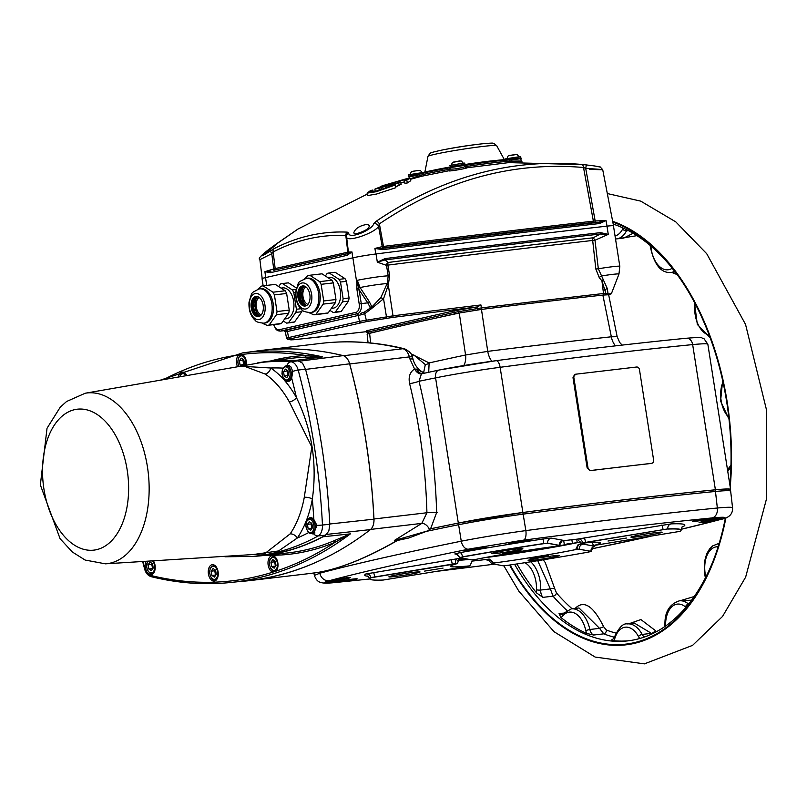 <?xml version="1.0" encoding="UTF-8"?>
<svg xmlns="http://www.w3.org/2000/svg" width="807" height="807" viewBox="0 0 807 807"><rect width="100%" height="100%" fill="white"/><g stroke="black" fill="none" stroke-linecap="round" stroke-linejoin="round"><path stroke-width="1.21" d="M524.873 562.711A24.028 14.405 83.3 0 1 536.473 589.776A3.006 0.605 2.2 0 0 540.68 590.048A7.505 4.499 83.3 0 0 542.919 597.362L536.655 593.004A211.716 126.951 83.3 0 1 525.771 578.216A211.716 126.951 83.3 0 1 516.934 563.942M629.107 640.708A211.716 126.951 83.3 0 1 613.774 640.728L611.625 639.88A7.505 4.499 83.3 0 0 612.372 639.89L614.389 637.137A3.006 1.422 17 0 0 614.873 638.297A24.028 14.405 83.3 0 1 638.488 636.541A10.511 6.305 -96.7 0 0 639.8 638.488M644.511 636.995A7.505 4.499 83.3 0 1 642.17 634.443A27.024 16.211 -96.7 0 0 627.301 623.932L634.383 623.105L652.227 633.828M688.583 604.09A7.505 4.499 83.3 0 1 688.553 604.06A27.024 16.211 -96.7 0 0 679.363 600.832L691.599 600.186M603.636 626.736L599.551 628.35L589.867 629.49A7.505 4.499 83.3 0 0 593.629 635.028L586.739 633.455A211.716 126.951 83.3 0 1 560.905 617.466L559.059 613.633A7.505 4.499 83.3 0 0 561.672 614.581L562.65 613.905A3.006 2.088 39.7 0 0 562.58 616.104A24.028 14.405 83.3 0 1 585.771 630.469L589.867 629.49A27.024 16.211 -96.7 0 0 571.336 608.871L579.002 607.964L599.551 628.35L603.757 633.838A3.006 2.29 111 0 0 606.329 630.005L603.636 626.736C593.125 605.462 583.491 599.5 574.735 608.851M572.123 608.781A208.035 124.752 83.3 0 1 556.507 592.984L554.722 588.656A3.006 0.958 -7.4 0 0 550.364 588.908L553.047 596.171A211.716 126.951 -96.7 0 0 566.837 610.354M554.722 588.656L545.25 562.529L543.242 559.796M537.734 560.683L550.364 588.908L540.68 590.048A27.024 16.211 -96.7 0 0 530.713 561.793M638.488 636.541A3.006 1.321 151.8 0 1 642.17 634.443L651.854 633.303A3.006 0.938 142.8 0 0 655.365 630.56L640.899 619.554L628.996 623.74M656.484 631.679L655.365 630.56M694.242 596.514L680.109 600.751M617.577 238.791L636.975 235.654M633.081 233.233L623.861 238.045L616.609 238.902A27.024 16.211 -96.7 0 0 626.514 230.832A7.505 4.499 83.3 0 1 627.089 229.934M671.676 272.393L677.154 274.592M713.61 559.735A211.716 126.951 83.3 0 1 627.917 640.859A211.716 126.951 83.3 0 1 523.39 578.498A211.716 126.951 83.3 0 1 514.594 564.295M613.199 224.104A211.716 126.951 83.3 0 1 680.543 279.303M725.372 518.044A214.723 128.757 83.3 0 1 713.206 560.794A214.723 128.757 83.3 0 1 519.869 580.879A214.723 128.757 83.3 0 1 510.105 564.981M612.816 222.086A214.723 128.757 83.3 0 1 679.908 278.375A214.723 128.757 83.3 0 1 729.911 485.128M343.53 355.726L402.945 348.725A7.505 5.861 -76.2 0 1 404.61 348.826C376.546 341.956 348.685 340.14 321.035 343.378A615.63 369.162 83.3 0 1 402.945 348.725A12.014 7.202 83.3 0 1 409.371 356.906A450.457 270.123 83.3 0 1 409.946 359.044L414.586 369.011C409.916 372.007 408.261 376.879 409.623 383.638C419.963 425.935 425.733 468.968 426.923 512.748L421.799 523.38A7.505 5.024 -123.7 0 1 429.465 529.644A19.439 13.507 -93.9 0 0 430.595 528.777A600.61 30.384 -8.9 0 1 458.315 523.077A60.061 3.036 -8.9 0 1 522.865 512.485A600.61 30.384 -8.9 0 1 715.395 489.788A60.061 3.036 -8.9 0 1 730.587 489.445A60.061 3.036 -8.9 0 1 730.305 489.809M651.35 463.4L650.987 463.48A600.61 30.384 171.1 0 0 621.269 466.9A600.61 30.384 171.1 0 0 590.119 470.652L587.153 467.999L573 377.626L575.562 374.226A3.006 2.401 -102.8 0 1 575.764 374.196L636.622 367.014A3.006 2.401 -102.8 0 1 639.477 369.697L653.62 460.071A3.006 2.401 -102.8 0 1 651.905 463.279A3.006 2.401 -102.8 0 1 651.703 463.319L590.845 470.491A3.006 2.401 -102.8 0 1 587.99 467.808L573.838 377.434A3.006 2.401 -102.8 0 1 575.562 374.226M257.332 362.948A450.568 270.184 83.3 0 1 266.139 361.566A450.568 270.184 83.3 0 1 295.301 360.447L322.679 356.896A615.337 368.991 -96.7 0 0 242.736 352.871L259.43 350.712A615.519 369.102 83.3 0 1 289.945 348.906A615.519 369.102 -96.7 0 1 343.167 355.625A12.014 7.202 -96.7 0 1 347.04 358.419A12.014 7.202 83.3 0 1 349.703 363.947A450.457 270.123 83.3 0 1 373.984 518.992L426.923 512.748A7.505 0.545 178.4 0 1 436.658 512.526C435.366 468.03 429.485 424.27 419.025 381.267L421.425 373.853L439.048 370.04A7.505 4.963 78.5 0 0 435.588 377.878A60.061 3.036 -8.9 0 1 500.128 367.296A7.505 3.198 -97.5 0 0 496.033 360.689A7.505 3.198 -97.5 0 0 495.851 360.729A52.556 2.663 171.1 0 0 439.381 369.989A7.505 4.963 78.5 0 0 439.048 370.04L496.033 360.689C569.006 351.055 632.466 343.57 686.404 338.244C705.439 336.791 699.75 337.699 704.047 338.758L707.85 344.256A60.061 3.036 -8.9 0 0 692.658 344.599A7.505 5.619 -95.6 0 0 686.404 338.244M409.946 359.044A7.505 1.392 -14.8 0 1 413.053 359.357A7.505 1.392 -14.8 0 1 413.063 359.397M349.703 363.947L409.371 356.906A7.505 1.422 -15 0 1 412.488 357.239L413.053 359.367C414.748 365.41 418.349 369.909 423.846 372.844L416.553 369.142L414.586 369.011A7.505 4.671 61.2 0 0 421.425 373.853M416.553 369.142A7.505 5.881 -95.2 0 0 422.454 373.419A7.505 5.881 -95.2 0 0 422.465 373.419A7.505 5.881 -95.2 0 0 422.565 373.409M458.315 523.077L435.588 377.878A600.61 30.384 -8.9 0 0 419.025 381.267A7.505 0.978 -13.8 0 1 409.623 383.638M430.595 528.777L436.658 512.526M397.458 540.458A600.61 30.384 -8.9 0 1 408.685 538.027L427.498 530.956A457.105 148.68 -51.9 0 0 429.465 529.644M427.498 530.956L394.351 540.478L421.799 523.38L370.645 529.412M622.116 345.093L619.715 342.501L617.163 336.701L611.343 336.791A15.02 10.198 -96.2 0 0 615.559 345.85M491.867 361.254A15.02 7.717 82.8 0 1 487.741 351.368L465.568 354.999A750.258 37.959 171.1 0 0 429.122 362.928L411.106 353.88M463.813 365.521A15.02 10.995 78 0 0 465.568 354.999L459.254 313.055A18.016 0.908 -8.9 0 1 460.414 312.813L481.466 309.414L487.741 351.368A750.258 37.959 171.1 0 1 611.343 336.791L602.869 295.1A748.775 37.879 171.1 0 0 481.466 309.414M428.719 372.138L429.122 362.928A3.006 1.089 158 0 1 425.319 364.593L423.604 372.733M411.762 355.171L413.749 354.929L425.319 364.593M373.984 518.992A12.014 7.202 83.3 0 1 373.177 525.307A12.014 7.202 -96.7 0 1 370.413 529.594A615.519 369.102 -96.7 0 1 322.871 559.13A615.519 369.102 83.3 0 1 248.132 580.626L231.397 582.412A615.337 368.991 -96.7 0 0 350.399 533.871L322.921 536.786A450.568 270.184 83.3 0 1 261.922 555.7A450.568 270.184 83.3 0 1 253.035 556.406M223.973 556.366A6.002 4.771 -86.1 0 0 225.476 556.78L252.884 556.416A450.245 269.992 -96.7 0 0 318.251 535.909L325.594 535.172A450.407 270.083 -96.7 0 1 323.688 536.211A615.035 368.809 83.3 0 1 322.921 536.786M325.594 535.172L328.832 531.036L329.801 524.288A450.407 270.083 -96.7 0 0 305.5 369.081L302.554 363.211L298.287 360.779A450.407 270.083 -96.7 0 0 296.189 360.648A450.407 270.083 83.3 0 0 264.403 361.96L239.376 366.459M323.688 536.211A450.407 270.083 83.3 0 1 260.147 555.72L252.884 556.416M307.174 520.152A8.262 4.953 83.3 0 1 310.221 517.66A8.262 4.953 83.3 0 1 313.711 519.325A8.262 4.953 83.3 0 1 313.822 519.446L316.899 525.367L313.641 533.79L312.823 533.982M329.801 524.288L322.457 525.014A12.014 7.122 -96.2 0 1 318.251 535.909A6.002 4.671 -118.8 0 1 313.641 533.79L308.768 532.519A8.262 4.953 83.3 0 1 308.617 532.338M253.327 554.52L278.597 550.939L297.319 538.007A100.31 60.152 -96.7 0 0 312.349 499.089C317.282 463.309 311.986 429.506 296.472 397.68A100.31 60.152 -96.7 0 0 270.698 368.002L240.9 366.196M283.025 368.103L287.201 364.956L290.732 366.61L292.78 371.381L291.68 378.08A8.262 4.953 83.3 0 1 288.25 381.459A8.262 4.953 83.3 0 1 284.72 379.744M287.09 364.966L287.201 364.956A6.002 4.771 -86.1 0 1 290.984 361.788A450.245 269.992 -96.7 0 0 257.181 362.968M287.958 370.766L288.634 375.043L286.767 377.676L284.225 376.032L283.56 371.755L285.426 369.122L287.958 370.766M287.796 370.655L283.56 371.755M287.141 371.341L287.806 375.618L284.225 376.032M282.924 368.103A444.243 266.391 83.3 0 0 270.698 368.002A6.002 4.277 -56.1 0 1 265.13 374.034A94.308 56.551 83.3 0 1 289.36 401.936A6.002 2.714 150.9 0 0 296.472 397.68A444.243 266.391 83.3 0 0 291.68 378.08M85.27 393.221L66.578 401.503L60.232 407.212L47.028 428.255L40.35 484.926L60.091 538.713L72.348 552.008L85.108 560.038L105.384 563.831A85.946 51.537 -96.7 0 0 110.277 563.125A85.946 51.537 -96.7 0 0 147.641 468.201A85.946 51.537 -96.7 0 0 85.27 393.221L243.2 365.793L265.13 374.034M289.36 401.936L311.815 446.947L304.289 497.283A94.308 56.551 83.3 0 1 290.157 533.871L264.504 553.824L105.384 563.831M304.289 497.283A6.002 2.199 -169.6 0 1 312.349 499.089A444.243 266.391 83.3 0 1 313.822 519.446M290.157 533.871A6.002 3.964 -145.6 0 1 297.319 538.007A444.243 266.391 83.3 0 0 308.768 532.519M316.899 525.367A6.002 0.535 177.1 0 0 322.457 525.014A450.245 269.992 -96.7 0 0 298.197 370.09L305.5 369.081M298.287 360.779L290.984 361.788A12.014 7.132 -97.3 0 1 298.197 370.09A6.002 1.14 -15 0 0 292.78 371.381M295.301 360.447A615.035 368.809 83.3 0 1 296.189 360.648M274.511 556.477A7.505 4.499 -96.7 0 0 273.311 556.356L269.911 559.453L269.346 564.264C270.769 569.571 272.675 571.911 275.076 571.275L272.988 572.113A8.262 4.953 83.3 0 1 268.025 563.982A8.262 4.953 83.3 0 1 271.727 555.811A8.262 4.953 83.3 0 1 272.03 555.751A8.262 4.953 83.3 0 1 277.598 561.642A8.262 4.953 83.3 0 1 275.933 571.164A613.834 368.093 83.3 0 0 335.137 542.243L350.399 533.871M347.04 358.419A12.014 7.202 83.3 0 1 349.602 363.816A450.356 270.052 83.3 0 1 373.934 519.163A12.014 7.202 83.3 0 1 373.177 525.307M266.139 361.566L291.176 358.338A450.841 270.345 83.3 0 1 304.854 357.158L322.548 356.936M237.54 366.782A8.262 4.953 83.3 0 1 238.963 354.878L241.999 354.465A8.262 4.953 83.3 0 1 246.387 364.845M322.679 356.896L305.903 355.524A452.344 271.243 -96.7 0 0 270.547 360.991M241.454 365.944L240.062 365.046L239.386 360.769L241.253 358.126L243.795 359.771L244.46 364.048L243.442 365.48M243.633 359.66L239.386 360.769M242.968 360.346L243.633 364.623L240.062 365.046M304.854 357.158A1.503 1.2 87.5 0 0 305.903 355.524A613.834 368.093 83.3 0 0 241.999 354.465M266.34 555.226A452.344 271.243 -96.7 0 0 335.137 542.243A1.503 1.18 67.2 0 0 333.634 540.932A450.841 270.345 83.3 0 1 287.02 553.017L261.922 555.7M350.258 533.861L333.634 540.932M178.276 377.071A8.262 4.953 83.3 0 1 181.817 372.128A8.262 4.953 83.3 0 1 182.13 372.077A8.262 4.953 83.3 0 1 186.831 375.588M153.401 560.804A8.262 4.953 83.3 0 1 155.055 569.439A8.262 4.953 83.3 0 1 151.161 574.645A8.262 4.953 83.3 0 1 146.077 570.246A8.262 4.953 83.3 0 1 145.936 561.279M211.979 564.729A8.262 4.953 83.3 0 1 212.291 564.678A8.262 4.953 83.3 0 1 218.172 572.294A8.262 4.953 83.3 0 1 214.228 581.08A8.262 4.953 83.3 0 1 208.377 573.716A8.262 4.953 83.3 0 1 211.979 564.729M213.068 568.542L215.6 570.186L216.276 574.463L214.41 577.096L211.868 575.462L211.202 571.185L213.068 568.542M215.439 570.075L214.773 570.761L215.449 575.038L211.868 575.462M214.773 570.761L211.202 571.185M253.771 351.448A615.63 369.162 83.3 0 1 261.367 350.42A615.63 369.162 83.3 0 1 289.945 348.906M322.871 559.13A615.63 369.162 83.3 0 1 250.099 580.556A615.63 369.162 83.3 0 1 239.386 581.565M394.351 540.478L397.639 540.176C366.923 557.899 340.322 568.653 317.837 572.425L309.767 573.525A615.63 369.162 83.3 0 0 317.837 572.425L316.455 572.536M370.665 342.975L369.606 333.352A748.775 37.879 -8.9 0 1 385.141 329.619A748.775 37.879 171.1 0 1 439.815 317.242A748.775 37.879 -8.9 0 1 459.254 313.055M366.57 330.779L453.897 310.856L477.139 306.953L480.942 304.945L481.375 307.911L454.17 312.39A1.503 1.2 77.2 0 0 455.582 313.671L460.414 312.813M453.897 310.856L454.17 312.39L366.862 332.302M617.163 336.701L608.68 294.868A18.006 0.908 -8.9 0 1 608.69 294.878A18.006 0.908 -8.9 0 0 608.417 294.757L608.72 295.049A1.503 0.958 -101.3 0 0 608.801 295.029L611.373 293.718L608.085 293.97L607.298 288.573L598.32 268.771L594.991 240.224L608.266 234.373L600.59 232.638A1.503 0.958 83.5 0 1 600.317 234.02L593.226 237.783L594.991 240.224L592.681 240.446L595.828 269.024L599.288 277.699L601.951 280.947L605.916 293.435A1.503 1.483 100.7 0 1 605.26 294.868M611.373 293.718L618.969 274.057A16.009 0.807 -8.9 0 0 601.245 275.994A3.006 1.11 -38.1 0 0 599.288 277.699M603.616 279.283A3.006 1.2 -41 0 0 601.951 280.947L603.505 293.516A1.503 0.958 83.5 0 1 602.95 295.09M607.298 288.573A3.006 1.432 -11.8 0 0 605.23 290.197L605.623 293.375L603.505 293.516A1673.012 84.644 171.1 0 0 481.375 307.911A1.503 0.847 83.1 0 1 480.911 309.485M600.59 232.638A1681.717 85.078 171.1 0 0 385.08 258.593L377.333 262.184L386.482 265.332A3.006 2.643 147.3 0 1 388.228 262.467L384.909 259.965A1680.961 85.048 -8.9 0 1 600.317 234.02L608.266 234.373L606.975 226.142A1681.717 85.078 171.1 0 0 540.589 233.818A1681.717 85.078 171.1 0 0 376.042 253.953A18.016 0.908 171.1 0 0 352.881 257.826L265.523 277.598A18.016 0.908 171.1 0 0 262.043 278.697L263.153 285.819M386.482 265.332A8265.102 7120.867 -100.4 0 1 388.228 275.923L387.168 283.469A3.006 0.989 -153.9 0 0 388.369 284.75L389.63 275.701A7102.003 6119.592 80.1 0 0 387.874 265.11A1674.898 84.735 -8.9 0 1 592.681 240.446A3.006 1.907 83.5 0 1 593.226 237.783A1676.401 84.816 171.1 0 0 388.228 262.467A3.006 1.533 -97.2 0 0 387.874 265.11L386.482 265.332M387.168 283.469L380.793 297.692L371.876 306.983L369.414 301.818L360.063 287.544A16.009 0.807 -8.9 0 1 375.316 284.911A16.009 0.807 -8.9 0 1 387.078 283.64A3.006 0.978 -153.1 0 0 388.288 284.952L393.009 315.83L359.428 321.368L286.535 338.052L285.325 331.808L283.852 330.709L280.251 331.132A9.008 5.407 -96.7 0 0 280.584 331.082L283.923 330.688A1.503 1.463 -111.8 0 1 285.597 331.899L361.657 314.68L365.057 313.469L370.917 309.091L371.876 306.983A1.503 0.888 165.4 0 0 370.09 307.265L369.868 308.335L364.33 312.158L360.719 313.298A1.503 0.716 -100.5 0 1 361.657 314.68M380.793 297.692L383.547 298.741L388.288 284.952M376.042 253.953L377.333 262.184L384.909 259.965A1.503 0.767 82.8 0 0 385.08 258.593M618.969 274.057L619.806 266.31L613.461 225.829A18.016 0.908 171.1 0 0 606.975 226.142M359.196 303.946L361.274 303.614L359.105 289.763L357.027 290.106L359.196 303.946A7.505 4.499 83.3 0 1 355.948 312.349L279.161 329.74A1.503 1.2 -102.8 0 0 280.584 331.082L357.38 313.691A9.008 5.407 -96.7 0 0 361.274 303.614L367.76 302.847L370.09 307.265M364.33 312.158L366.671 321.569L392.484 317.444A1671.62 84.574 -8.9 0 1 477.139 306.953M369.868 308.335L370.917 309.091L383.547 298.741L386.684 318.291M357.582 283.711L357.299 280.332L356.916 283.55L357.582 283.711L359.105 289.763L367.76 302.847L369.414 301.818M302.171 309.969A19.893 11.934 83.3 0 1 301.828 311.694L294.555 321.963A19.893 11.934 83.3 0 1 292.82 322.386A19.893 11.934 83.3 0 1 292.558 322.417M287.897 282.904A19.893 11.934 83.3 0 1 288.16 282.874A19.893 11.934 83.3 0 1 288.432 282.843L296.421 288.008M334.602 272.332A19.893 11.934 83.3 0 1 334.865 272.292A19.893 11.934 83.3 0 1 335.137 272.272L345.013 278.647A19.893 11.934 83.3 0 1 346.475 281.34L349.078 297.985A19.893 11.934 83.3 0 1 348.533 301.122L341.26 311.391A19.893 11.934 83.3 0 1 339.525 311.815A19.893 11.934 83.3 0 1 339.263 311.835M301.828 311.694L295.856 312.4A19.893 11.934 -96.7 0 0 296.401 309.263L300.86 308.738M283.237 320.954L286.586 323.113A19.893 11.934 -96.7 0 0 286.858 323.093A19.893 11.934 -96.7 0 0 288.583 322.659L294.555 321.963M288.432 282.843L282.46 283.55A19.893 11.934 -96.7 0 0 282.198 283.57A19.893 11.934 -96.7 0 0 280.463 284.003L278.647 286.556M295.655 292.396L293.798 292.618A19.893 11.934 -96.7 0 0 292.336 289.925L296.058 289.491M293.798 292.618L296.401 309.263M282.46 283.55L292.336 289.925M295.856 312.4L288.583 322.659M284.649 318.967L286.344 318.765A15.545 9.321 -96.7 0 0 293.647 301.263A15.545 9.321 -96.7 0 0 282.702 287.897L281.038 288.089M286.636 293.455L289.239 310.1L277.013 311.542L274.4 294.898L286.636 293.455A19.893 11.934 -96.7 0 0 285.184 290.772L272.948 292.215L263.072 285.829L275.298 284.387A19.893 11.934 -96.7 0 0 275.036 284.417A19.893 11.934 -96.7 0 0 274.763 284.457M288.694 313.247L281.431 323.506L269.195 324.949L276.468 314.69L288.694 313.247A19.893 11.934 -96.7 0 0 289.239 310.1M279.424 323.96A19.893 11.934 -96.7 0 0 279.696 323.93A19.893 11.934 -96.7 0 0 281.431 323.506M275.298 284.387L285.184 290.772M262.204 323.234L267.198 325.403A19.893 11.934 -96.7 0 0 267.46 325.372A19.893 11.934 -96.7 0 0 269.195 324.949M263.072 285.829A19.893 11.934 -96.7 0 0 262.8 285.86A19.893 11.934 -96.7 0 0 262.053 285.991A19.893 11.934 -96.7 0 0 261.065 286.283L257.877 289.259M274.4 294.898A19.893 11.934 -96.7 0 0 272.948 292.215M263.748 323.163A17.27 10.35 -96.7 0 0 272.009 304.804A17.27 10.35 -96.7 0 0 259.713 288.866L258.664 289.047C250.301 294.02 252.702 290.51 249.03 302.07C248.556 310.292 250.755 316.495 255.627 320.682C255.94 321.791 258.643 322.629 263.748 323.163L265.069 323.012A17.27 10.35 -96.7 0 0 273.331 304.653A17.27 10.35 -96.7 0 0 261.024 288.714L259.713 288.866A17.27 10.35 -96.7 0 0 259.067 288.977M276.468 314.69A19.893 11.934 -96.7 0 0 277.013 311.542M255.163 293.587A13.134 7.878 -96.7 0 0 251.532 314.548A13.134 7.878 -96.7 0 0 264.888 311.522A13.134 7.878 -96.7 0 0 255.163 293.587M255.627 296.552A10.138 6.073 -96.7 0 0 251.199 307.578A10.138 6.073 -96.7 0 0 258.381 316.616A10.138 6.073 -96.7 0 0 263.233 305.843A10.138 6.073 -96.7 0 0 256.011 296.492A10.138 6.073 -96.7 0 0 255.627 296.552M256.313 296.462A10.138 6.073 -96.7 0 0 256.223 296.482A10.138 6.073 -96.7 0 0 251.764 307.265A10.138 6.073 -96.7 0 0 258.684 316.576M255.829 296.593A10.582 6.345 -96.7 0 0 252.833 302.07A10.582 6.345 -96.7 0 0 254.003 311.926A10.582 6.345 -96.7 0 0 258.179 316.556M253.085 301.011A15.545 9.321 -96.7 0 0 252.904 304.733M253.277 308.425A15.545 9.321 -96.7 0 0 254.487 312.904M259.39 315.84L257.251 316.062M257.04 316.082L257.594 315.698A11.106 6.668 83.3 0 1 256.101 313.933L255.284 313.207L257.03 312.934M255.083 297.248L255.093 298.156L256.525 297.985A11.106 6.668 83.3 0 1 257.504 296.613M256.525 297.985A11.106 6.668 -96.7 0 0 256.091 298.872L254.659 299.034L254.649 297.753M253.64 299.458L253.892 301.445L255.325 301.273A11.106 6.668 83.3 0 1 256.091 298.872M255.325 301.273A11.106 6.668 -96.7 0 0 255.133 302.403L253.701 302.564L254.064 299.407M253.459 302.958L253.559 305.369L254.992 305.207A11.106 6.668 83.3 0 1 255.133 302.403M254.992 305.207A11.106 6.668 -96.7 0 0 255.073 306.418L253.64 306.589L253.408 303.936M253.247 305.833A11.671 7.001 83.3 0 0 253.68 308.97L253.66 307.77L254.134 309.414L255.567 309.242A11.106 6.668 83.3 0 1 255.073 306.418M255.567 309.242A11.106 6.668 -96.7 0 0 255.91 310.382L254.477 310.554L253.842 308.758L253.963 310.059A11.671 7.001 83.3 0 0 255.042 312.864L256.979 312.844A11.106 6.668 83.3 0 1 255.91 310.382M256.979 312.844A11.106 6.668 -96.7 0 0 257.534 313.762L256.101 313.933M257.594 315.698L259.027 315.527A11.106 6.668 83.3 0 1 257.534 313.762M259.027 315.527A11.106 6.668 -96.7 0 0 259.723 316.092L257.837 316.405M259.108 297.42A9.23 5.538 -96.7 0 0 256.233 306.67A9.23 5.538 -96.7 0 0 261.186 314.982M255.547 313.015A11.106 6.668 83.3 0 1 254.477 310.554M254.134 309.414A11.106 6.668 83.3 0 1 253.64 306.589M253.559 305.369A11.106 6.668 83.3 0 1 253.701 302.564M253.892 301.445A11.106 6.668 83.3 0 1 254.659 299.034M255.093 298.156A11.106 6.668 83.3 0 1 256.374 296.472L256.434 296.462M253.297 303.018L253.61 299.75M253.237 308.284L253.015 304.229M257.11 315.85A11.671 7.001 83.3 0 1 255.526 313.752L255.284 313.207M254.911 312.349L255.042 312.864M607.863 294.726A1.503 0.595 82.3 0 0 608.085 293.97L605.623 293.375A1.503 1.483 100.7 0 1 604.816 294.898M286.535 338.062L287.837 339.293A1.503 1.483 -79.3 0 0 288.341 339.303L366.671 321.569M262.184 278.556L259.894 259.642L271.777 253.68L273.674 268.953L264.918 271.666L265.674 277.568A18.016 0.908 171.1 0 0 265.523 277.598L266.744 285.396M325.362 275.984L327.168 273.422A19.893 11.934 -96.7 0 1 328.903 272.998L334.865 272.292M348.533 301.122L342.572 301.828L335.298 312.087A19.893 11.934 -96.7 0 1 333.563 312.521A19.893 11.934 -96.7 0 1 333.291 312.541L329.942 310.382M335.298 312.087L341.26 311.391M346.475 281.34L340.504 282.036L343.116 298.691L349.078 297.985M335.137 272.272L329.165 272.968L339.051 279.353L345.013 278.647M342.572 301.828A19.893 11.934 -96.7 0 0 343.116 298.691M340.504 282.036A19.893 11.934 -96.7 0 0 339.051 279.353M331.354 308.395L333.049 308.193A15.545 9.321 -96.7 0 0 333.634 308.092A15.545 9.321 -96.7 0 0 340.423 291.176A15.545 9.321 -96.7 0 0 329.417 277.326L327.743 277.517M322.013 273.815L331.889 280.2L319.653 281.643L309.777 275.258L322.013 273.815A19.893 11.934 -96.7 0 0 321.741 273.845A19.893 11.934 -96.7 0 0 321.479 273.876M333.341 282.884L335.954 299.528L323.718 300.971L321.115 284.326L333.341 282.884A19.893 11.934 -96.7 0 0 331.889 280.2M335.409 302.665L328.136 312.934L315.9 314.377L323.173 304.108L335.409 302.665A19.893 11.934 -96.7 0 0 335.954 299.528M326.139 313.388A19.893 11.934 -96.7 0 0 326.401 313.358A19.893 11.934 -96.7 0 0 328.136 312.934M309.777 275.258A19.893 11.934 -96.7 0 0 309.515 275.288A19.893 11.934 -96.7 0 0 307.78 275.712L304.592 278.687M321.115 284.326A19.893 11.934 -96.7 0 0 319.653 281.643M323.173 304.108A19.893 11.934 -96.7 0 0 323.718 300.971M308.91 312.652L313.903 314.831A19.893 11.934 -96.7 0 0 314.165 314.801A19.893 11.934 -96.7 0 0 314.912 314.669A19.893 11.934 -96.7 0 0 315.9 314.377M310.463 312.591L311.774 312.44A17.27 10.35 -96.7 0 0 312.42 312.329A17.27 10.35 -96.7 0 0 319.965 293.536A17.27 10.35 -96.7 0 0 307.729 278.143L306.418 278.294C296.199 283.348 299.78 280.029 295.765 291.297C295.241 299.649 297.43 305.914 302.322 310.1C302.635 311.22 305.349 312.047 310.463 312.591A17.27 10.35 -96.7 0 0 311.109 312.48A17.27 10.35 -96.7 0 0 318.654 293.687A17.27 10.35 -96.7 0 0 306.418 278.294M305.934 308.94A13.134 7.878 -96.7 0 0 309.565 287.988A13.134 7.878 -96.7 0 0 296.209 291.014A13.134 7.878 -96.7 0 0 305.934 308.94M305.47 305.984A10.138 6.073 -96.7 0 0 309.898 294.948A10.138 6.073 -96.7 0 0 302.716 285.91A10.138 6.073 -96.7 0 0 297.864 296.694A10.138 6.073 -96.7 0 0 305.086 306.045A10.138 6.073 -96.7 0 0 305.47 305.984A11.106 6.668 83.3 0 1 303.856 304.683L305.066 304.269M303.018 285.89A10.138 6.073 -96.7 0 0 298.469 296.623A10.138 6.073 -96.7 0 0 305.389 305.994M302.534 286.021A10.582 6.345 -96.7 0 0 299.548 291.488A10.582 6.345 -96.7 0 0 300.708 301.354A10.582 6.345 -96.7 0 0 304.885 305.984M299.79 290.439A15.545 9.321 -96.7 0 0 299.609 294.162M299.7 295.614A15.545 9.321 -96.7 0 0 299.76 296.24M300.154 298.741A15.545 9.321 -96.7 0 0 301.193 302.322M300.971 287.726L301.102 289.108A11.106 6.668 83.3 0 1 302.141 287.03L302.211 286.273M300.466 290.096L300.325 292.79A11.106 6.668 83.3 0 1 300.779 290.137L300.638 288.291M299.952 293.133A11.671 7.001 83.3 0 0 300.033 296.28L300.133 294.777L300.446 296.835A11.106 6.668 83.3 0 1 300.265 293.98L300.315 291.024M299.659 295.402L299.881 291.367M300.194 297.4A11.671 7.001 83.3 0 0 300.971 300.426L300.87 299.558L301.455 300.729A11.106 6.668 83.3 0 1 300.658 298.045L300.194 295.776M300.466 299.932L299.851 295.987M303.22 303.926L302.716 303.926A11.671 7.001 83.3 0 1 301.354 301.435L301.152 300.497L301.909 301.778A11.106 6.668 83.3 0 0 303.22 303.926L304.653 303.755A11.106 6.668 83.3 0 1 303.341 301.606L301.909 301.778M304.199 305.641A11.671 7.001 83.3 0 1 303.281 304.673L303.049 304.532M306.509 305.581A11.106 6.668 83.3 0 1 305.288 304.511L303.856 304.683M301.455 300.729L302.887 300.557A11.106 6.668 83.3 0 1 302.09 297.874L300.658 298.045M300.446 296.835L301.879 296.673A11.106 6.668 83.3 0 1 301.697 293.809L300.265 293.98M300.325 292.79L301.757 292.618A11.106 6.668 83.3 0 1 302.211 289.965L300.779 290.137M301.102 289.108L302.534 288.946A11.106 6.668 83.3 0 1 303.573 286.868L302.141 287.03M302.675 286.314L304.108 286.152A11.106 6.668 83.3 0 1 304.209 286.041M301.879 296.673A11.106 6.668 -96.7 0 0 302.09 297.874M302.887 300.557A11.106 6.668 -96.7 0 0 303.341 301.606M304.653 303.755A11.106 6.668 -96.7 0 0 305.288 304.511M304.108 286.152A11.106 6.668 -96.7 0 0 303.573 286.868M302.534 288.946A11.106 6.668 -96.7 0 0 302.211 289.965M301.757 292.618A11.106 6.668 -96.7 0 0 301.697 293.809M305.823 286.848A9.23 5.538 -96.7 0 0 303.018 296.673A9.23 5.538 -96.7 0 0 307.891 304.41M389.63 275.701L388.228 275.923A18.016 0.908 171.1 0 0 375.326 277.225A18.016 0.908 171.1 0 0 357.299 280.332L360.063 287.544L356.835 288.442L356.916 283.55L352.881 257.826A18.016 0.908 171.1 0 0 352.73 257.857L351.973 251.955L348.412 252.036L346.627 237.248M274.501 270.073A1.503 1.2 -102.8 0 0 275.167 268.6L273.674 268.953L273.765 270.295L347.454 253.61A1.503 1.493 -12.6 0 0 348.412 252.036L275.167 268.6L273.159 251.945A3.753 2.915 -117.3 0 1 273.987 248.717L270.627 250.816A3.753 0.797 -124.8 0 0 271.777 253.68L273.159 251.945A386.614 230.762 86.4 0 1 345.81 235.493L347.403 243.653M346.566 236.794L346.556 236.673A3.753 3.49 -5.6 0 0 346.566 236.754C346.001 243.129 375.769 232.668 378.533 226.242L382.236 246.629L374.892 248.435L382.871 249.656A1.503 0.757 -97.2 0 0 382.104 248.405L384.243 247.678A1678.278 84.906 -8.9 0 1 594.285 222.359L598.733 222.298A1680.487 85.017 171.1 0 0 382.104 248.405L374.892 248.435L375.86 253.973M382.871 249.656A1681.596 85.078 -8.9 0 1 599.641 223.529L606.027 220.573L595.173 220.967L585.721 168.37L586.336 164.941L581.615 164.436C509.943 158.273 441.49 177.197 376.254 221.219L373.752 223.751A3.753 3.228 -153.1 0 1 378.533 226.242L379.401 223.862C444.253 180.183 512.294 161.4 583.522 167.493L585.721 168.37C606.249 169.722 607.56 170.045 589.645 169.329M595.183 222.318L595.173 220.967L593.377 221.148A1677.158 84.856 171.1 0 0 383.476 246.438L382.236 246.629A1.503 1.382 -116.4 0 0 383.638 247.82M540.589 233.818A1681.717 85.078 171.1 0 1 607.025 226.131L606.027 220.573L598.733 222.298A1.503 0.958 -96.5 0 1 599.641 223.529M347.454 253.61L273.765 270.295M351.973 251.955L347.756 253.842A1.503 1.2 -102.8 0 0 347.091 255.325L351.973 251.955M271.041 271.213L264.918 271.666L270.375 272.695A1.503 1.2 -102.8 0 1 271.041 271.213M607.025 226.131A18.016 0.908 -8.9 0 1 613.532 225.819A18.016 0.908 -8.9 0 1 613.481 225.91M376.254 221.219A3.753 1.876 55.5 0 1 379.401 223.862L383.476 246.438A1.503 0.767 -97.2 0 0 384.243 247.678M346.556 236.673A3.753 3.49 -5.6 0 1 348.745 233.132L347.262 232.134A389.882 232.709 -93.6 0 0 273.987 248.717M373.752 223.751C371.896 230.277 348.493 239.74 348.745 233.132M347.161 253.62A1.503 1.2 -102.8 0 0 347.827 252.157L345.81 235.493A3.753 3.006 -87.4 0 1 347.262 232.134M270.627 250.816C258.159 258.724 258.845 257.332 272.695 246.629L298.015 229.027L276.398 243.885A3.753 2.381 52.7 0 1 276.519 243.805M259.894 259.632C257.504 258.805 261.771 254.477 272.675 246.629L272.695 246.629M276.287 243.976A3.753 2.381 52.7 0 1 276.398 243.885L272.675 246.629M410.521 179.285L421.738 176.229L449.358 170.66C446.12 171.962 466.991 168.552 467.061 167.765L508.733 162.621L584.298 164.678L594.144 165.899L586.336 164.941M599.914 166.988L594.144 165.899L599.409 166.777M594.285 222.359A1.503 0.948 -96.5 0 1 593.377 221.148L583.522 167.493A3.753 2.3 -84.6 0 0 581.615 164.436M262.426 255.557L275.823 245.056C269.508 249.181 265.049 252.662 262.446 255.476M404.66 181.837L400.837 182.735M410.37 178.307L410.753 180.728L407.283 182.977A439.109 263.314 -96.7 0 0 404.892 183.34L404.489 180.778L406.133 179.336L381.933 185.882L405.901 178.912L410.37 178.307L404.489 180.778M372.874 190.028L370.685 191.773L377.787 190.734L395.44 184.924L395.864 187.678L376.627 194.023L367.488 195.597L367.094 193.135L370.514 190.563L372.874 190.028L373.167 191.864M400.151 184.642L395.743 186.891M416.422 177.631L416.21 176.794L410.44 178.74M409.31 176.289L417.401 174.524L415.998 174.786L416.21 176.794L417.592 176.511L417.451 175.159A48.087 2.431 -8.9 0 1 449.449 167.917L449.58 169.268C429.99 172.728 419.327 175.139 417.592 176.511A1.503 1.503 -148.9 0 1 417.421 177.369M409.21 178.266L409.068 176.935L417.451 175.159A0.746 0.746 30.4 0 1 417.552 174.705L417.552 174.705C418.863 173.202 429.536 170.701 449.57 167.22L449.449 167.917L450.215 167.755M451.012 166.857L464.237 164.689A0.746 0.746 124.3 0 1 465.094 165.274L465.367 166.595C459.072 168.502 454.119 169.319 450.538 169.026M450.356 169.137L449.58 169.268L449.358 170.66A1.503 1.463 66 0 0 449.681 170.57L449.681 170.57A1.503 1.463 66 0 1 449.681 170.57L450.195 167.624L466.517 165.122A48.087 2.431 -8.9 0 1 509.842 160.008L510.105 161.339C502.236 161.561 487.801 163.266 466.799 166.444L466.385 164.457L464.529 164.689M464.449 164.689L466.385 164.457A47.341 2.391 171.1 0 1 509.035 159.433A0.746 0.706 89.7 0 1 509.842 160.008L520.797 158.717L521.302 161.118L522.422 162.247M514.069 161.531C523.935 161.087 523.188 160.946 511.84 161.118L511.648 159.1L509.207 159.423M466.799 166.444L467.061 167.765A1.503 1.493 33.9 0 1 465.367 166.595L466.799 166.444M511.194 162.489A1.503 1.422 89.6 0 1 510.105 161.339L511.84 161.118L511.658 162.469M516.45 158.989L509.146 159.423C501.359 159.625 487.105 161.309 466.385 164.457M510.125 159.322L520.364 158.182M505.696 159.564L505.586 158.868L520.414 156.548L520.646 158.021M408.998 176.229L408.766 174.746L423.594 172.416M450.356 167.069L450.871 166.948M417.875 174.413L415.998 174.776C409.532 175.785 407.222 176.501 409.068 176.935M354.414 233.758L353.769 232.83C355.251 228.391 359.821 225.556 367.488 224.306L369.364 225.607L369.051 227.009M353.789 232.91L355.524 234.01C364.865 231.296 369.485 228.492 369.364 225.607L369.374 225.688M388.752 184.732L379.784 188.031A452.666 361.526 -102.8 0 1 386.644 185.217L389.115 185.156M379.784 188.031L380.107 190.038M378.876 188.233L374.862 189.141A452.666 361.526 -102.8 0 1 381.711 186.336L385.635 185.449A452.666 361.526 77.2 0 0 384.475 185.903L381.62 186.548A452.666 361.526 77.2 0 0 380.097 187.163L382.75 186.568A452.666 361.526 77.2 0 0 381.59 187.042L378.937 187.638A452.666 361.526 77.2 0 0 377.081 188.414L380.036 187.738A452.666 361.526 77.2 0 0 378.876 188.233L379.209 190.311M406.859 180.243L407.283 182.977M392.767 185.57L393.624 184.248L399.768 182.221L391.718 185.227L391.829 185.933M399.768 182.221L400.736 182.11L401.129 184.621M386.19 186.578L385.121 186.82A452.666 361.526 -102.8 0 1 391.98 184.006L394.381 183.794L389.882 185.741L388.611 186.034L389.055 185.378A452.666 361.526 77.2 0 0 386.19 186.578L386.402 187.92M388.611 186.034L388.772 187.063M389.882 185.741L390.023 186.609M386.866 185.731L386.23 186.346M374.862 189.141L375.215 191.43M395.44 184.924L376.264 191.723L367.094 193.135M391.082 184.894L390.729 186.346M385.121 186.82L385.353 188.283M392.716 184.036L391.879 184.228A452.666 361.526 77.2 0 0 390.144 184.934L392.747 184.248M393.877 184.632L398.597 182.695L393.382 184.672M384.979 186.064L386.563 185.428A452.666 361.526 77.2 0 0 384.979 186.064M382.014 187.295L383.85 186.538A452.666 361.526 77.2 0 0 382.014 187.295M450.437 166.978L449.892 165.435L463.511 163.095L464.731 163.115L464.893 164.658M450.124 166.918L464.963 164.588M368.073 342.723L367.135 334.209L368.839 333.543A18.016 0.908 -8.9 0 1 369.606 333.352M608.417 294.757L602.869 295.1M395.127 540.478L408.675 538.027M430.545 528.817A600.196 30.363 -8.9 0 1 458.527 523.057L522.775 512.526A600.196 30.363 -8.9 0 1 715.032 489.859C724.555 488.931 729.589 488.8 730.133 489.466L730.668 491.15M458.527 523.057A4.509 2.976 78.5 0 0 458.618 524.711C478.208 520.868 499.715 517.337 523.138 514.13A600.448 30.373 -8.9 0 1 715.476 491.453C725.301 490.525 730.365 490.424 730.658 491.14L730.658 491.191M426.752 531.288A600.448 30.373 -8.9 0 1 458.618 524.711L461.261 541.194A599.863 30.353 171.1 0 0 319.844 573.202L319.633 572.113M715.032 489.859A4.509 3.369 84.4 0 1 715.476 491.453L717.342 508.017A599.863 30.353 171.1 0 0 525.851 530.602L523.138 514.13A4.509 1.917 82.5 0 0 522.775 512.526M523.592 540.135L526.84 539.732A11.258 0.565 -8.9 0 1 530.845 539.55A11.258 0.565 -8.9 0 1 519.799 541.85A11.258 0.565 -8.9 0 1 508.592 543.03A11.258 0.565 -8.9 0 1 510.77 542.344A11.258 0.565 -8.9 0 1 521.514 540.438L523.592 540.135A9.008 3.843 82.5 0 0 525.851 530.602C502.408 533.851 480.881 537.381 461.261 541.194A9.008 5.962 -101.5 0 0 468.332 549.204L470.168 548.861A11.258 0.565 -8.9 0 1 486.238 546.864A11.258 0.565 -8.9 0 1 475.202 549.163A11.258 0.565 -8.9 0 1 463.985 550.344A11.258 0.565 -8.9 0 1 465.79 549.749L466.153 549.658M328.963 580.747L330.84 580.294A11.258 0.565 -8.9 0 1 343.136 578.195A11.258 0.565 -8.9 0 1 350.52 577.59A11.258 0.565 -8.9 0 1 339.475 579.89A11.258 0.565 -8.9 0 1 328.267 581.07A11.258 0.565 -8.9 0 1 328.409 580.949L328.963 580.747A9.008 8.131 -105 0 1 319.844 573.202L314.367 575.441C317.343 583.027 320.318 584.197 337.013 582.351L337.013 582.351A9.008 6.738 84.4 0 1 336.64 582.372M730.658 491.15L732.554 507.734C732.262 507.028 727.188 507.119 717.342 508.017A9.008 6.738 84.4 0 1 712.319 517.882L713.459 517.812A11.258 0.565 -8.9 0 1 714.619 517.882A11.258 0.565 -8.9 0 1 703.583 520.182A11.258 0.565 -8.9 0 1 692.366 521.362A11.258 0.565 -8.9 0 1 694.545 520.676A11.258 0.565 -8.9 0 1 709.565 518.185L712.319 517.882M436.375 512.516A97.597 4.943 171.1 0 0 437.586 512.415M576.702 539.197L577.217 542.536L565.213 544.685A70.633 3.571 -8.9 0 1 494.308 555.892M466.133 558.827A70.633 3.571 -8.9 0 1 458.426 558.787M577.217 542.536A77.704 3.934 -8.9 0 1 487.428 557.153M468.776 559.322A77.704 3.934 -8.9 0 1 457.609 560.28M570.519 543.373L566.383 544.13L570.519 543.373M457.589 560.381A75.828 3.833 171.1 0 0 469.331 559.422M484.392 557.728A75.828 3.833 171.1 0 0 580.808 541.951M585.832 542.829A75.828 3.833 -8.9 0 1 585.065 543A75.828 3.833 -8.9 0 1 578.205 544.493L575.633 549.607L579.376 549.244L591.037 551.443L588.434 552.099A157.506 7.969 -8.9 0 1 507.2 565.414L503.326 565.828L491.655 563.629L493.945 563.004A75.828 3.833 171.1 0 0 575.633 549.607M493.945 563.004L489.213 559.08A75.828 3.833 -8.9 0 1 472.256 561.077L469.825 565.848L468.363 566.171L383.174 580.041A157.506 7.969 -8.9 0 1 369.888 578.932A157.506 7.969 -8.9 0 1 370.958 577.741L457.539 563.528A75.828 3.833 171.1 0 0 450.578 566.282A75.828 3.833 171.1 0 0 469.825 565.848M457.539 563.528L458.87 558.555A75.828 3.833 -8.9 0 1 461.422 557.93M557.042 546.107A75.828 3.833 171.1 0 0 475.353 559.493L471.611 559.856L459.95 557.657L462.552 557.001A157.506 7.969 -8.9 0 1 543.787 543.686L547.66 543.272L559.322 545.471L557.042 546.107M561.46 540.993A75.828 3.833 -8.9 0 1 577.338 539.137L581.151 543.262L667.782 528.908A4.509 4.126 87.8 0 1 671.182 523.884L577.338 539.137M667.803 529.059A157.506 7.969 -8.9 0 1 681.098 530.199A157.506 7.969 -8.9 0 1 680.029 531.359L593.448 545.572A75.828 3.833 171.1 0 0 600.408 542.818A75.828 3.833 171.1 0 0 581.151 543.262M593.448 545.572L592.217 542.365M547.66 543.272L547.64 543.121A4.509 4.459 100.7 0 1 551.373 538.108L543.615 538.925A4.509 0.565 -98.5 0 0 543.767 543.525L547.64 543.121L559.312 545.371M543.615 538.925A162.015 8.201 171.1 0 0 460.051 552.634A4.509 1.785 -100.2 0 1 462.522 556.85A157.506 7.969 -8.9 0 1 543.767 543.525L543.787 543.686M559.322 545.471L559.301 545.32A4.509 4.459 100.7 0 1 563.034 540.307L551.373 538.108M460.051 552.634L454.845 553.935A4.509 4.459 100.7 0 1 456.379 553.955L459.869 557.466L462.552 557.001M581.131 543.101L585.509 542.223A4.509 0.636 80.7 0 0 584.177 537.815M585.539 542.385L667.782 528.908A157.506 7.969 -8.9 0 1 681.078 530.038L682.147 526.83M682.228 526.779A4.509 4.459 -120.7 0 1 683.751 526.255A162.015 8.201 171.1 0 0 671.182 523.884M663.072 529.664L663.051 529.513A4.509 0.636 80.7 0 0 661.72 525.095M582.624 542.929L582.593 542.768A4.509 3.601 77.2 0 0 578.347 538.905M575.613 549.446L579.355 549.093A4.509 4.459 100.7 0 1 583.078 544.079L578.205 544.493M579.376 549.244L591.017 551.322M491.634 563.478L488.094 559.927A4.509 4.459 -79.3 0 0 486.56 559.907L489.486 560.462M491.614 563.619L492.452 563.175A4.509 3.601 77.2 0 0 488.205 559.312L486.56 559.907M591.037 551.443L591.017 551.292A4.509 4.459 100.7 0 1 594.739 546.278L583.078 544.079M577.62 549.375L577.6 549.214A4.509 2.703 83.3 0 1 579.567 544.332M340.019 582.029L336.136 582.402A11.258 0.565 -8.9 0 1 334.976 582.331A11.258 0.565 -8.9 0 1 337.155 581.645A11.258 0.565 -8.9 0 1 349.542 579.507A11.258 0.565 -8.9 0 1 357.229 578.851A11.258 0.565 -8.9 0 1 351.438 580.263A11.258 0.565 -8.9 0 1 340.019 582.029A590.865 29.889 -8.9 0 0 369.888 578.942L369.858 578.78A157.506 7.969 -8.9 0 1 370.927 577.58L455.531 563.609A4.509 2.703 83.3 0 1 457.508 558.716L365.843 573.959A162.015 8.201 171.1 0 0 368.264 576.289M452.253 564.234L452.233 564.083A4.509 0.636 80.7 0 0 450.901 559.665M374.71 576.955L374.69 576.793A4.509 0.636 80.7 0 0 373.348 572.385M370.958 577.741L370.927 577.58A4.509 4.459 59.3 0 0 365.843 573.959M541.376 557.546A15.767 0.797 -8.9 0 1 559.251 555.509A15.767 0.797 -8.9 0 1 543.817 558.767A15.767 0.797 -8.9 0 1 528.131 560.381A15.767 0.797 -8.9 0 1 541.376 557.546M530.118 558.656L548.538 555.68L530.118 558.656M644.198 534.264A15.767 0.797 -8.9 0 1 662.073 532.227A15.767 0.797 -8.9 0 1 646.639 535.495A15.767 0.797 -8.9 0 1 630.953 537.099A15.767 0.797 -8.9 0 1 644.198 534.264M608.014 541.023L626.434 538.047L608.014 541.023M402.148 573.959A15.767 0.797 -8.9 0 1 420.013 571.921A15.767 0.797 -8.9 0 1 404.589 575.189A15.767 0.797 -8.9 0 1 388.903 576.793A15.767 0.797 -8.9 0 1 402.148 573.959M424.633 571.094L443.063 568.108L424.633 571.094M504.97 550.687A15.767 0.797 -8.9 0 1 522.835 548.649A15.767 0.797 -8.9 0 1 507.411 551.907A15.767 0.797 -8.9 0 1 491.725 553.521A15.767 0.797 -8.9 0 1 504.97 550.687M502.529 553.461L520.959 550.475L502.529 553.461M718.755 519.92A11.258 0.565 -8.9 0 1 706.458 522.018A11.258 0.565 -8.9 0 1 699.074 522.623A11.258 0.565 -8.9 0 1 701.253 521.937A11.258 0.565 -8.9 0 1 713.64 519.799A11.258 0.565 -8.9 0 1 721.327 519.143A11.258 0.565 -8.9 0 1 721.186 519.264L718.755 519.92A590.865 29.889 -8.9 0 1 681.058 529.321L721.266 519.315A9.008 8.131 -105 0 1 720.631 519.456M708.072 519.779L721.458 517.912L708.072 519.779M329.589 581.847L342.975 579.981L329.589 581.847M330.224 581.766L342.178 580.102L330.224 581.766M330.446 580.384L330.84 580.294A590.865 29.889 -8.9 0 1 465.79 549.749L468.332 549.204M708.707 519.698L720.661 518.044L708.707 519.698M182.644 376.314L183.3 376.193M272.806 559.624L275.348 561.258L276.014 565.536L274.148 568.178L271.606 566.534L270.94 562.257L272.806 559.624M275.187 561.158L274.521 561.833L275.51 566.252M275.187 566.111L271.606 566.534M274.521 561.833L270.94 562.257M152.543 563.75L153.209 568.027L151.343 570.66L148.811 569.026L148.135 564.749L150.001 562.106L152.543 563.75M152.382 563.639L151.716 564.325L152.705 568.743M152.392 568.602L148.811 569.026M151.716 564.325L148.135 564.749M311.855 523.36L312.531 527.637L310.665 530.28L308.123 528.635L307.457 524.358L309.323 521.726L311.855 523.36M311.694 523.259L311.028 523.935L312.016 528.353M311.704 528.212L308.123 528.635M311.028 523.935L307.457 524.358M623.256 228.068A10.511 6.305 -96.7 0 0 622.671 229.027A3.006 1.796 27.2 0 0 626.514 230.832L628.391 230.61M622.671 229.027A24.028 14.405 83.3 0 1 615.055 235.977M536.473 589.776A10.511 6.305 -96.7 0 0 536.655 593.004M613.774 640.728A10.511 6.305 -96.7 0 0 614.873 638.297M612.775 639.739L611.625 639.88M688.613 604.05L688.553 604.06A3.006 2.028 130.2 0 0 685.496 606.965A10.511 6.305 -96.7 0 0 685.93 607.298M664.675 626.656L664.948 624.214A3.006 0.514 0.7 0 0 665.563 624.527A24.028 14.405 83.3 0 1 685.496 606.965M665.462 626.111A10.511 6.305 -96.7 0 0 665.563 624.527M705.399 577.913L705.742 577.237M705.832 577.066A24.028 14.405 83.3 0 1 718.119 546.783M719.128 543.504A27.024 16.211 -96.7 0 0 718.523 543.555L719.128 543.484M727.753 471.379A24.028 14.405 83.3 0 1 730.9 467.576M728.802 417.421A24.028 14.405 83.3 0 1 722.981 382.064M709.161 335.107A24.028 14.405 83.3 0 1 694.998 303.432M650.16 245.449L650.896 246.498A10.511 6.305 -96.7 0 0 650.846 246.024M673.663 270.012A3.006 2.29 -124.8 0 1 672.524 268.58M672.231 268.217A24.028 14.405 83.3 0 1 650.896 246.498M650.291 246.478C654.094 264.565 660.953 273.23 670.869 272.484A27.024 16.211 -96.7 0 0 674.632 271.253M560.905 617.466A10.511 6.305 -96.7 0 0 562.58 616.104M585.771 630.469A10.511 6.305 -96.7 0 0 586.739 633.455M593.629 635.028L603.757 633.838A211.716 126.951 -96.7 0 0 614.379 637.197M556.507 592.984A3.006 1.796 -40.9 0 1 553.047 596.171L542.919 597.362M615.973 633.102A208.035 124.752 83.3 0 1 606.329 630.005M563.336 613.128L559.059 613.633M725.907 517.832A215.469 129.211 83.3 0 1 519.587 581.403A215.469 129.211 83.3 0 1 509.57 565.061M612.654 221.289A215.469 129.211 83.3 0 1 730.214 487.055M522.865 512.485L500.128 367.296A600.61 30.384 -8.9 0 1 692.658 344.599L715.395 489.788M325.947 534.486L370.413 529.594M144.725 568.189L144.473 568.441C145.542 572.799 147.772 575.542 151.181 576.682A1.503 1.17 -76.1 0 0 151.504 576.702A615.337 368.991 -96.7 0 0 231.397 582.412C204.877 585.236 178.145 583.32 151.181 576.682A1.503 1.17 -76.1 0 1 150.344 575.361A10.511 6.305 83.3 0 1 144.725 568.189A450.175 269.942 83.3 0 1 142.97 561.47M285.93 365.853L282.521 368.96L281.966 373.762C283.388 379.068 285.295 381.408 287.685 380.773A7.505 4.499 -96.7 0 0 291.216 372.32A7.505 4.499 -96.7 0 0 285.93 365.853L289.35 365.45M289.975 372.521A6.607 3.964 83.3 0 1 285.042 379.482A6.607 3.964 83.3 0 1 283.267 368.194A6.607 3.964 83.3 0 1 289.975 372.521M96.547 549.668A70.945 42.539 83.3 0 1 44.042 452.838A70.945 42.539 83.3 0 1 116.168 436.506A70.945 42.539 83.3 0 1 96.547 549.668M272.988 572.113A613.834 368.093 83.3 0 1 150.344 575.361M373.934 519.163L329.468 524.036M305.258 369.455L349.602 363.816M343.167 355.625L298.822 361.264M163.528 379.633A613.834 368.093 83.3 0 1 238.963 354.878M242.957 354.989A7.505 4.499 -96.7 0 0 241.767 354.868L242.614 354.767M239.124 366.509A6.607 3.964 83.3 0 1 239.911 356.361A6.607 3.964 83.3 0 1 245.802 361.526A6.607 3.964 83.3 0 1 245.782 364.976M214.763 565.404A7.505 4.499 -96.7 0 0 213.573 565.283L214.43 565.182M213.573 565.283L210.163 568.38L209.608 573.182C211.03 578.488 212.937 580.828 215.328 580.193A7.505 4.499 -96.7 0 0 216.458 579.799M214.793 566.736A6.607 3.964 83.3 0 1 216.558 578.024A6.607 3.964 83.3 0 1 209.86 573.696A6.607 3.964 83.3 0 1 214.793 566.736M439.815 317.242L455.582 313.671M367.659 330.376L367.952 331.899A1.503 1.2 77.2 0 0 369.374 333.19L385.141 329.619M293.98 339.717A1.503 1.029 -96.2 0 0 294.051 339.717L366.671 331.647A1671.62 84.574 -8.9 0 1 294.121 339.707L288.341 339.303M476.967 306.983L477.573 309.928M458.497 313.126L457.791 310.13M619.806 266.31A18.016 0.908 171.1 0 0 598.32 268.771L595.828 269.024M355.948 312.349A1.503 1.2 -102.8 0 0 357.38 313.691L283.923 330.688M285.991 330.124A1.503 1.2 -102.8 0 1 287.403 331.415L288.573 337.417A1.503 1.2 77.2 0 0 289.985 338.698M356.946 314.064A1.503 1.2 -102.8 0 1 358.358 315.355L359.428 321.368A1.503 1.2 77.2 0 0 360.84 322.659M279.161 329.74A7.505 4.499 83.3 0 1 273.876 324.616M356.835 288.442L357.027 290.106M253.216 304.703A11.671 7.001 83.3 0 1 253.479 301.667M253.701 300.638A11.671 7.001 83.3 0 1 254.639 298.096M368.839 333.543L369.374 333.19M367.81 333.422A1.503 1.483 -79.3 0 0 368.042 333.483L368.042 333.483A1.503 1.483 -79.3 0 0 368.547 333.493M480.942 304.945A1673.123 84.644 171.1 0 0 393.009 315.83A1.503 0.767 82.8 0 1 392.484 317.444M287.655 339.253A1.503 1.483 -79.3 0 0 287.837 339.293L290.843 339.858A1.503 1.483 -79.3 0 0 290.853 339.858L294.051 339.717A1.503 1.029 -96.2 0 0 294.121 339.707M290.853 339.858A1.503 1.483 -79.3 0 0 291.357 339.868M301.001 288.291A11.671 7.001 83.3 0 1 301.949 286.515M300.043 292.043A11.671 7.001 83.3 0 1 300.658 289.199M270.375 272.695L347.091 255.325M507.29 158.354A6.002 6.002 0 0 1 508.279 155.791L516.914 154.44A6.002 6.002 0 0 1 518.639 156.578M515.885 154.46L509.267 155.499M413.406 171.185L420.084 170.317L413.406 171.185M419.065 170.338L412.448 171.377M449.58 167.21A47.341 2.391 171.1 0 0 418.076 174.342M398.789 183.078L399.193 185.65M381.59 187.617L381.882 189.463M382.922 187.305L383.194 189.03M495.286 160.522A40.521 2.048 171.1 0 0 464.953 164.527M450.266 166.968A40.521 2.048 171.1 0 0 433.793 170.156M424.865 172.103L427.952 156.427A34.782 1.755 -8.9 0 1 462.038 149.345A34.782 1.755 -8.9 0 1 496.668 145.674L504.385 159.655M496.668 145.674L494.005 143.485C491.392 143.404 497.183 142.506 482.253 143.807A30.858 1.564 171.1 0 0 479.963 144.07A30.858 1.564 171.1 0 0 441.096 150.253C426.479 153.582 432.27 152.654 429.808 153.542L427.952 156.427M460.515 161.007L452.586 162.358L460.515 161.007M460.03 160.855L453.574 162.066M573 377.626L573.838 377.434M587.99 467.808L587.153 467.999M651.703 463.319L650.987 463.48M590.119 470.652L590.845 470.491M470.158 548.861L521.514 540.438M572.375 543.02L571.86 539.732M561.833 540.801L563.034 540.307M454.845 553.935L457.771 554.49M682.52 526.628L683.751 526.255M593.155 546.864L594.739 546.278M455.562 563.76L457.519 563.377M458.87 558.555L457.508 558.716M471.742 561.198L472.256 561.077M492.482 563.336L493.914 562.842M489.213 559.08L488.205 559.312M336.136 582.402C324.142 583.461 321.569 582.977 328.409 580.949M494.459 564.154A590.865 29.889 -8.9 0 1 439.079 571.043M649.585 536.524A590.865 29.889 -8.9 0 1 591.45 548.901L650.099 536.443M713.459 517.812C725.453 516.752 728.025 517.237 721.186 519.264M526.84 539.732A590.865 29.889 -8.9 0 1 709.565 518.185M721.367 519.284A9.008 8.131 -105 0 1 721.266 519.315C729.155 517.842 732.917 513.978 732.564 507.744M337.276 582.311A9.008 6.738 84.4 0 1 337.013 582.351L369.899 578.962M184.601 372.794A7.505 4.499 -96.7 0 0 183.411 372.683L184.268 372.582M179.921 376.778A6.607 3.964 83.3 0 1 184.632 374.135A6.607 3.964 83.3 0 1 186.135 375.709M275.076 571.275A7.505 4.499 -96.7 0 0 276.206 570.882M274.531 557.819A6.607 3.964 83.3 0 1 276.297 569.106A6.607 3.964 83.3 0 1 269.599 564.779A6.607 3.964 83.3 0 1 274.531 557.819M147.459 561.188L146.551 566.746L147.308 569.803L149.648 573L152.271 573.757A7.505 4.499 -96.7 0 0 153.401 573.363M152.432 560.875A6.607 3.964 83.3 0 1 154.551 565.505A6.607 3.964 83.3 0 1 152.352 572.657A6.607 3.964 83.3 0 1 147.368 569.419A6.607 3.964 83.3 0 1 147.873 561.158M309.827 518.457L306.418 521.554L305.863 526.356C307.285 531.672 309.192 534.012 311.583 533.366A7.505 4.499 -96.7 0 0 315.113 524.913A7.505 4.499 -96.7 0 0 309.827 518.457L312.349 518.165M313.873 525.125A6.607 3.964 83.3 0 1 308.94 532.085A6.607 3.964 83.3 0 1 307.164 520.787A6.607 3.964 83.3 0 1 313.873 525.125M615.529 238.983L616.609 238.902M614.389 637.137C618.908 627.533 623.216 623.125 627.301 623.932M664.948 624.214C664.726 611.918 669.528 604.13 679.363 600.832M705.328 577.61L704.4 572.496L704.582 561.279L706.68 553.854L709.514 549.002L712.722 545.865L718.523 543.555M727.49 469.684L730.96 465.336M728.993 419.196L720.59 401.059L722.638 380.511M710.079 337.558L697.319 324.434L694.454 302.413M670.869 272.484L675.187 271.979M562.65 613.905L571.336 608.871M503.861 565.828L518.83 591.148L553.985 631.669L595.122 657.059L644.42 663.858L692.577 645.368L722.558 616.417L745.648 577.136L766.65 498.322L766.438 409.663L745.547 324.414L706.73 253.731L675.792 221.875L640.748 201.135L607.318 193.549M404.61 348.826C409.563 351.368 412.185 354.172 412.488 357.239M424.401 373.026L423.776 372.804M225.375 556.78L223.489 556.396M287.685 380.773L290.217 380.47M242.736 352.871L160.24 380.198M241.767 354.868L239.901 355.695L238.358 357.965L237.803 362.767L238.882 366.549M215.328 580.193L216.185 580.092M144.473 568.431L142.647 561.49M250.099 580.556L309.767 573.525M317.635 572.456L317.948 572.405C340.635 568.582 367.296 557.839 397.932 540.186M368.638 333.594L366.802 332.272L366.499 330.739M286.858 323.093L292.82 322.386M282.198 283.57L288.16 282.874M275.036 284.417L262.8 285.86M279.696 323.93L267.46 325.372M254.921 313.439L255.325 314.195M253.438 309.293L254.518 312.581M273.563 324.656L276.115 329.498L277.83 330.729L280.251 331.132M333.563 312.521L339.525 311.815M321.741 273.845L309.515 275.288M326.401 313.358L314.165 314.801M300.305 288.987L299.881 290.823M300.779 300.88L302.181 303.876M600.035 166.787L602.718 169.702L613.532 225.819M298.005 229.027L367.246 194.104M373.157 191.784L375.154 191.027M508.279 155.791L516.914 154.44M421.819 172.456A6.002 6.002 0 0 0 420.084 170.317M411.459 171.669A6.002 6.002 0 0 0 410.46 174.231M450.195 167.624C445.141 166.767 468.231 163.821 464.782 164.81M511.648 159.1C519.526 157.779 522.573 157.647 520.797 158.717M391.123 184.934L391.304 186.124M482.253 143.807A450.457 450.457 0 0 0 441.096 150.253M452.586 162.358A6.002 6.002 0 0 0 451.597 164.921M462.946 163.145A6.002 6.002 0 0 0 461.221 161.007M651.905 463.279L651.178 463.45M730.587 489.445L707.85 344.256M261.367 350.42L321.035 343.378M313.883 573L314.367 575.401M564.305 544.453L563.72 540.71M561.097 540.952L562.045 540.71L559.372 545.502M682.137 526.83L682.641 526.578M593.206 546.833L591.087 551.474M369.858 578.78L367.74 576.016M438.685 571.114L494.499 564.164M183.411 372.683L181.03 374.024L179.668 376.829M273.311 556.356L274.168 556.255M152.271 573.757L153.128 573.656M311.583 533.366L314.982 532.973"/></g></svg>
